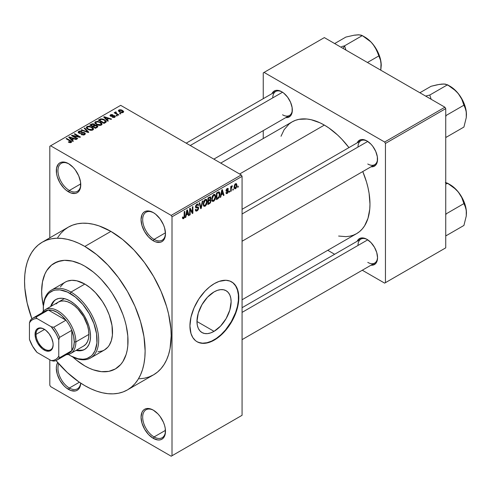 <?xml version="1.0" encoding="UTF-8"?>
<svg xmlns="http://www.w3.org/2000/svg" width="491" height="491" viewBox="0 0 491 491"><rect width="100%" height="100%" fill="white"/><g stroke="black" fill="none" stroke-linecap="round" stroke-linejoin="round"><path stroke-width="0.74" d="M153.683 212.824A16.129 9.311 -120 0 0 142.678 219.864A16.129 9.311 -120 0 0 154.082 239.387L153.266 240.793A17.283 9.98 60 0 1 141.046 219.63A17.283 9.98 60 0 1 153.266 212.572L148.589 210.946L146.478 211.032L144.63 211.719L143.108 212.977L141.979 214.77L141.046 219.63L141.979 225.565L144.63 231.672L148.589 237.024L153.266 240.793L155.653 241.903L160.06 242.339L161.907 241.652L163.429 240.394L164.559 238.601L165.485 233.741L164.559 227.806L163.429 224.712L160.06 218.869L155.653 214.223L153.266 212.572A17.283 9.98 60 0 1 165.485 233.741A17.283 9.98 60 0 1 153.266 240.793L154.082 239.387A16.129 9.311 60 0 1 143.544 225.173A16.129 9.311 60 0 1 146.017 212.247A16.129 9.311 60 0 1 153.683 212.824M153.683 410.372A16.129 9.311 -120 0 0 142.678 417.411A16.129 9.311 -120 0 0 154.082 436.935L153.266 438.346A17.283 9.98 60 0 1 141.046 417.178A17.283 9.98 60 0 1 153.266 410.12L150.884 409.015L146.478 408.58L144.63 409.267L143.108 410.525L141.979 412.317L141.046 417.178L141.979 423.113L144.63 429.22L148.589 434.572L153.266 438.346L157.942 439.973L160.06 439.887L161.907 439.2L163.429 437.941L165.252 433.909L165.252 428.398L164.559 425.353L163.429 422.26L160.06 416.423L157.942 413.895L153.266 410.12A17.283 9.98 60 0 1 165.485 431.288A17.283 9.98 60 0 1 153.266 438.346L154.082 436.935A16.129 9.311 60 0 1 143.544 422.72A16.129 9.311 60 0 1 146.017 409.795A16.129 9.311 60 0 1 153.683 410.372M58.791 363.794A16.129 9.311 -120 0 0 69.36 388.019L68.544 389.431A17.283 9.98 60 0 1 57.699 362.548L56.557 365.648L56.324 368.262L57.251 374.197L59.902 380.304L63.867 385.656L66.156 387.78L70.925 390.535L75.332 390.971L77.185 390.284L78.701 389.025L79.83 387.233L80.745 383.14A17.283 9.98 60 0 1 68.544 389.431L69.36 388.019A16.129 9.311 60 0 1 58.791 363.794M68.955 163.908A16.129 9.311 -120 0 0 57.95 170.948A16.129 9.311 -120 0 0 69.36 190.471L68.544 191.877A17.283 9.98 60 0 1 56.324 170.715A17.283 9.98 60 0 1 68.544 163.656L63.867 162.03L61.756 162.116L59.902 162.803L58.38 164.062L56.557 168.094L56.557 173.599L57.251 176.65L59.902 182.756L63.867 188.108L66.156 190.232L70.925 192.988L75.332 193.423L77.185 192.736L78.701 191.472L79.83 189.686L80.53 187.439L80.53 181.934L78.701 175.796L75.332 169.954L73.22 167.431L68.544 163.656A17.283 9.98 60 0 1 80.763 184.825A17.283 9.98 60 0 1 68.544 191.877L69.36 190.471A16.129 9.311 60 0 1 58.822 176.257A16.129 9.311 60 0 1 61.295 163.331A16.129 9.311 60 0 1 68.955 163.908M214.045 331.345L196.965 321.488L198.266 313.197L201.967 304.659L207.509 297.19L214.045 291.912A24.151 13.944 -60 0 1 226.118 290.715A24.151 13.944 -60 0 1 229.819 310.067A24.151 13.944 -60 0 1 214.045 331.345L210.713 332.892L207.509 333.622L204.557 333.499L201.967 332.542L199.843 330.781L198.266 328.283L197.296 325.146L196.965 321.488L214.045 331.345A24.151 13.944 -60 0 1 201.967 332.542A24.151 13.944 -60 0 1 198.266 313.197A24.151 13.944 -60 0 1 214.045 291.912L217.372 290.371L220.576 289.641L223.528 289.758L226.118 290.715L228.241 292.483L229.819 294.981L230.788 298.117L231.12 301.775L229.819 310.067L226.118 318.604L220.576 326.073L214.045 331.345M196.928 341.656A34.566 19.953 120 0 0 214.045 339.852L214.371 340.042A34.566 19.953 -60 0 1 197.087 341.754A34.566 19.953 -60 0 1 191.791 314.056A34.566 19.953 -60 0 1 214.371 283.595L219.139 281.386L225.891 280.281L229.874 281.055L233.262 283.006L234.692 284.406L236.95 287.984L238.694 295.011L238.694 300.541L237.754 306.507L235.925 312.681L233.262 318.812L227.947 327.448L223.724 332.493L219.139 336.746L211.971 341.288L205.017 343.295L200.788 343.123L197.087 341.754L195.473 340.631L192.816 337.569L190.981 333.512L189.931 325.932L190.981 317.131L194.049 307.875L198.861 298.958L205.017 291.145L209.602 286.891L214.371 283.595A34.566 19.953 -60 0 1 231.648 281.883A34.566 19.953 -60 0 1 236.95 309.582A34.566 19.953 -60 0 1 214.371 340.042L214.045 339.852A34.566 19.953 120 0 0 236.576 309.545A34.566 19.953 120 0 0 231.488 281.791M242.069 209.313L360.86 140.727A13.828 7.985 60 0 1 367.372 141.193A13.828 7.985 -120 0 0 357.994 147.054M357.166 142.863A14.976 8.648 60 0 1 366.955 140.942L362.904 139.53L361.075 139.604L358.154 141.291L357.166 142.863M186.206 143.163L275.641 91.529A13.828 7.985 60 0 1 282.159 91.995A13.828 7.985 -120 0 0 272.781 97.856M271.946 93.664A14.976 8.648 60 0 1 281.742 91.743L277.691 90.332L275.856 90.405L272.935 92.093L271.946 93.664M242.069 307.71L360.86 239.123A13.828 7.985 60 0 1 367.372 239.59A13.828 7.985 -120 0 0 357.994 245.451M366.955 239.338L364.893 238.38L361.075 238.006L358.154 239.688L357.166 241.259A14.976 8.648 60 0 1 366.955 239.338L366.955 239.338A14.976 8.648 60 0 1 377.548 257.683L376.744 252.54L374.443 247.243L371.012 242.609L366.955 239.338M80.739 183.898L69.36 190.471L80.739 183.898M79.382 382.231L69.36 388.019L79.382 382.231M165.461 430.362L154.082 436.935L165.461 430.362M165.461 232.814L154.082 239.387L165.461 232.814M84.839 365.912A61.062 35.254 60 0 1 72.864 357.043L76.412 360.087L72.864 357.043A61.062 35.254 60 0 0 84.839 365.912L76.412 360.087L84.839 365.912L89.067 368.115L84.839 365.912A61.062 35.254 60 0 0 115.367 368.931L108.824 371.356L101.361 371.656L93.259 369.815L89.067 368.115L93.259 369.815L101.361 371.656L108.824 371.356L115.367 368.931A61.062 35.254 60 0 1 84.839 365.912M43.349 305.924A61.062 35.254 60 0 1 54.305 263.17A61.062 35.254 60 0 1 84.839 266.196L93.259 272.014L97.371 275.58L101.361 279.532L108.824 288.444L112.23 293.323L118.214 303.696L122.916 314.535L124.726 320.003L126.156 325.435L127.807 335.973L127.807 345.75L127.181 350.23L126.156 354.379L122.916 361.542L120.737 364.482L115.367 368.931L120.737 364.482L122.916 361.542L126.156 354.379L127.181 350.23L127.807 345.75L127.807 335.973L126.156 325.435L124.726 320.003L122.916 314.535L118.214 303.696L112.23 293.323L108.824 288.444L101.361 279.532L97.371 275.58L93.259 272.014L84.839 266.196A61.062 35.254 60 0 1 124.726 320.003A61.062 35.254 60 0 1 115.367 368.931L115.367 368.931A61.062 35.254 60 0 0 124.726 320.003A61.062 35.254 60 0 0 84.839 266.196L80.604 263.992L84.839 266.196A61.062 35.254 60 0 0 54.305 263.17L60.847 260.746L64.481 260.328L72.3 261.108L80.604 263.992L72.3 261.108L64.481 260.328L57.447 261.697L51.457 265.152L54.305 263.17A61.062 35.254 60 0 0 43.349 305.924L41.864 296.128L41.655 291.126L42.49 281.877L44.945 273.941L46.755 270.566L51.457 265.152L46.755 270.566L44.945 273.941L42.49 281.877L41.655 291.126L41.864 296.128L43.349 305.924M139.321 378.8L144.397 378.217L149.147 376.892L153.536 374.836A85.256 49.223 -120 0 0 166.602 306.519A85.256 49.223 -120 0 0 110.905 231.39L84.839 246.439A85.256 49.223 60 0 1 140.53 321.568A85.256 49.223 60 0 1 127.464 389.885A85.256 49.223 60 0 1 84.839 385.662A85.256 49.223 60 0 1 56.005 360.547L67.335 372.565L78.928 381.918L84.839 385.662L90.743 388.743L96.598 391.118L102.337 392.769L107.903 393.684L113.255 393.85L118.331 393.273L123.081 391.947L127.464 389.885L131.435 387.117L134.964 383.667L138.002 379.561L140.53 374.848L142.525 369.57L143.961 363.77L144.833 357.516L145.121 350.856L143.961 336.611L140.53 321.568L134.964 306.316L127.464 291.439L118.331 277.507L107.903 265.06L96.598 254.565L84.839 246.439L110.905 231.39L99.145 225.934L93.407 224.283L87.834 223.368L82.488 223.202L77.412 223.786L72.662 225.111L68.28 227.167L64.303 229.935L60.78 233.385L57.735 237.491M220.729 163.098L292.09 121.897A64.517 37.248 -120 0 1 324.348 125.088L328.823 127.924L337.593 135.007L341.81 139.18L348.948 147.607A64.517 37.248 -120 0 0 324.348 125.088L239.626 174.004L324.348 125.088L319.88 122.762L311.104 119.712L306.893 119.018L299.001 119.338L295.41 120.338L292.09 121.897L289.082 123.99L284.117 129.71L281.018 136.271M338.624 236.048L345.854 236.644L349.696 236.208L353.293 235.201L356.607 233.642A64.517 37.248 -120 0 0 362.769 171.549L366.501 181.946L368.005 187.685L369.097 193.325L369.969 204.109L369.754 209.148L368.005 218.268L364.586 225.835L362.284 228.935L359.615 231.549L356.607 233.642L242.069 299.774M242.069 415.3L242.069 176.355L172.003 216.807L172.003 455.746L242.069 415.3L171.193 456.219L50.622 386.607L49.806 385.196L49.806 359.793L49.806 385.196L50.622 386.607L171.193 456.219L242.069 415.3L242.069 176.355L241.253 174.949L171.193 215.396L50.622 145.784L120.682 105.338L241.253 174.949L242.069 176.355L172.003 216.807L172.003 455.746L242.069 415.3M233.329 188.931L233.329 189.87L232.808 190.17L232.808 189.225L233.329 188.931L232.808 189.225L232.808 190.17L233.329 189.87L232.808 189.569L233.329 189.87L233.329 188.931M231.255 188.587L231.255 191.067L230.739 191.367L230.739 186.574L231.255 186.279L231.255 187.04L231.746 185.929L232.366 185.807L231.433 187.261L231.255 188.587L232.366 185.807L231.875 185.837L231.255 187.04L231.255 186.279L230.739 186.574L230.739 191.367L231.255 191.067L230.739 190.766L231.255 191.067L231.255 188.587L230.739 188.286L231.255 188.587M229.776 190.981L229.776 191.92L229.254 192.22L229.254 191.281L229.776 190.981L229.254 191.281L229.254 192.22L229.776 191.92L229.254 191.625L229.776 191.92L229.776 190.981M227.223 192.797L226.443 192.306L225.921 192.693L226.345 193.626L227.186 193.503L228.438 191.232L227.106 190.459L228.438 191.232L228.364 191.864L227.695 193.104L226.431 193.663L225.921 192.693L226.443 192.306L226.658 192.853L227.223 192.797L227.916 191.533L226.21 191.275L226.013 190.312L226.701 188.9L227.842 188.366L228.364 189.225L227.849 189.612L227.186 189.225L226.523 190.305L228.137 190.385L228.438 191.232L228.143 190.385L226.517 190.195L227.186 189.225L227.849 189.612L228.364 189.225L228.027 188.427L227.167 188.55L225.995 190.594L226.296 191.343L227.787 191.294L227.922 191.65L227.223 192.797L226.118 192.546M221.214 194.896L220.766 197.124L220.22 197.437L221.797 189.943L222.343 189.63L223.994 195.258L223.454 195.571L223.006 193.865L221.214 194.896L223.006 193.865L223.454 195.571L223.994 195.258L222.343 189.63L221.797 189.943L220.22 197.437L220.766 197.124L220.336 196.879L220.766 197.124L221.214 194.896L220.803 194.663L221.214 194.896M212.216 201.114L213.702 201.285L211.805 200.187L213.702 201.285L212.493 201.371L211.817 200.254L212.235 196.339L213.579 194.608L215.033 194.516L215.684 196.204L215.322 199.076L213.702 201.285L215.187 199.42L215.702 196.762L214.892 194.424L213.708 194.528L211.701 199.15L212.529 201.396M203.697 206.03L205.183 206.202L203.286 205.109L205.183 206.202L203.974 206.288L203.299 205.17L203.722 201.255L205.189 199.444L206.607 199.518L207.177 201.396L206.742 204.17L205.183 206.202L206.668 204.342L207.184 201.678L206.373 199.34L205.189 199.444L203.188 204.066L204.01 206.312M183.591 217.9L182.965 216.893L182.449 217.28L182.756 218.685L183.573 218.685L182.511 218.072L183.573 218.685L182.707 218.624L182.449 217.28L182.965 216.893L183.327 217.973L184.076 217.323L184.223 211.633L184.745 211.333L184.561 217.353L183.573 218.685L184.745 215.807L184.745 211.333L184.223 211.633L184.15 217.077L183.591 217.9L182.449 217.488M186.255 215.083L185.807 217.304L185.26 217.617L186.838 210.123L187.384 209.81L189.041 215.439L188.495 215.752L188.047 214.045L186.255 215.083L188.047 214.045L188.495 215.752L189.041 215.439L187.384 209.81L186.838 210.123L185.26 217.617L185.807 217.304L185.383 217.059L185.807 217.304L186.255 215.083L185.85 214.843L186.255 215.083M190.152 209.528L190.152 214.8L189.63 215.095L189.63 208.509L190.183 208.19L192.374 212.21L192.374 206.932L192.889 206.631L192.889 213.217L192.337 213.536L190.152 209.528L192.337 213.536L192.889 213.217L192.889 206.631L192.374 206.932L192.374 212.21L190.183 208.19L189.63 208.509L189.63 215.095L190.152 214.8L189.63 214.499L190.152 214.8L190.152 209.528L189.63 209.227L190.152 209.528M198.665 208.055L198.229 209.688L197.376 210.682L196.179 211.155L195.436 210.436L195.332 209.669L195.854 209.283L196.603 210.277L198.082 208.865L197.91 207.779L196.075 207.939L195.504 207.171L195.872 205.336L197.284 204.041L198.112 204.103L198.517 205.263L198.002 205.649L197.652 204.827L196.879 205.017L196.136 205.901L196.032 206.907L198.223 207.012L198.665 208.055L197.879 206.944L196.167 207.153L196.001 206.576L196.977 204.956L197.689 204.845L198.002 205.649L198.517 205.263L198.039 204.053L196.959 204.195L195.486 206.852L195.897 207.871L197.916 207.785L198.149 208.368L197.1 210.105L196.228 210.203L195.854 209.283L195.332 209.669L195.878 211.056L197.051 210.897L195.344 209.915L197.051 210.897L198.665 208.055L197.026 207.11L198.665 208.055M202.838 200.887L201.212 208.411L200.702 208.706L199.168 203.004L199.702 202.697L200.929 207.81L202.298 201.2L202.838 200.887L202.298 201.2L200.929 207.81L199.702 202.697L199.168 203.004L200.702 208.706L201.212 208.411L200.518 208.012L201.212 208.411L202.838 200.887M211.112 200.764L210.338 202.979L207.926 204.538L207.926 197.953L210.578 196.854L210.952 198.057L210.4 199.555L211.112 200.764L210.4 199.555L210.964 197.855L210.541 196.83L207.926 197.953L207.926 204.538L209.534 203.605L208.865 203.225L209.534 203.605L211.112 200.764L209.454 199.806L211.112 200.764M219.925 194.283L219.115 197.658L216.445 199.616L216.445 193.031L219.06 191.864L219.698 192.619L219.925 194.283L218.716 191.846L216.445 193.031L216.445 199.616L217.961 198.738L217.298 198.358L217.961 198.738L219.925 194.283L219.379 193.97L219.925 194.283M236.957 185.328L236.208 188.053L235.33 188.783L234.563 188.728L234.084 186.623L234.827 184.364L235.6 183.683L236.453 183.689L236.957 185.328L236.398 183.652L235.514 183.732L234.072 187.046L234.643 188.777L235.514 188.691L234.133 187.9L235.514 188.691L236.957 185.328L236.386 185.003L236.957 185.328M238.215 186.107L238.215 187.046L237.699 187.347L237.699 186.408L238.215 186.107L237.699 186.408L237.699 187.347L238.215 187.046L237.699 186.746L238.215 187.046L238.215 186.107M49.806 146.257L49.806 237.828L49.806 146.257L50.622 145.784L171.193 215.396L172.003 216.807L171.193 215.396L241.253 174.949L120.682 105.338L49.806 146.257M120.903 113.673L120.086 113.2L119.571 113.501L120.387 113.973L120.903 113.673L120.086 113.2L119.571 113.501L120.387 113.973L120.903 113.673M117.349 115.723L116.533 115.256L116.017 115.557L116.827 116.023L117.349 115.723L116.533 115.256L116.017 115.557L116.827 116.023L117.349 115.723M108.339 120.927L107.081 119.687L108.879 118.65L111.027 119.374L111.574 119.061L104.215 116.723L103.669 117.036L107.793 121.24L108.339 120.927L107.081 119.687L108.879 118.65L111.027 119.374L111.574 119.061L104.215 116.723L103.669 117.036L107.793 121.24L108.339 120.927M98.967 125.389L100.551 125.352L101.741 124.757L102.018 123.867L101.385 122.885L97.715 121.295L95.082 121.995L94.867 122.996L95.585 123.928L98.967 125.389L101.349 125.045L101.962 123.689L100.434 122.204L95.506 121.67L94.812 122.646L96.5 124.554L98.967 125.389M90.454 130.305L92.038 130.268L93.222 129.673L93.499 128.783L92.867 127.801L89.583 126.267L87.864 126.267L86.563 126.911L86.348 127.912L87.067 128.845L90.454 130.305L92.836 129.962L93.45 128.605L91.915 127.126L86.987 126.586L86.293 127.562L87.987 129.471L90.454 130.305M84.704 134.657L85.416 133.718L84.206 132.558L82.801 132.398L80.125 133.043L79.076 132.552L79.548 131.649L81.58 131.76L82.022 131.416L81.672 131.25L79.511 131.036L78.143 131.975L78.339 132.693L79.493 133.362L84.157 133.079L84.581 133.669L83.949 134.319L81.506 134.196L81.058 134.54L83.617 135.037L84.704 134.657L85.416 133.755L84.661 132.773L82.519 132.441L80.125 133.043L78.971 132.269L79.438 131.711L82.022 131.416L78.756 131.336L78.118 132.165L78.842 133.092L84.157 133.079L84.587 133.632L84.084 134.246L81.058 134.54L84.704 134.657M73.38 141.107L72.128 139.867L73.92 138.83L76.074 139.554L76.614 139.241L69.256 136.903L68.715 137.222L72.84 141.426L73.38 141.107L72.128 139.867L73.92 138.83L76.074 139.554L76.614 139.241L69.256 136.903L68.715 137.222L72.84 141.426L73.38 141.107M70.004 142.678L71.496 142.243L71.342 141.261L66.616 138.431L66.101 138.732L70.759 141.543L70.36 142.132L68.765 141.721L68.501 142.169L70.004 142.678L71.22 142.445L71.68 141.844L70.489 140.665L66.616 138.431L66.101 138.732L70.704 141.476L70.575 142.046L68.765 141.721L68.323 142.065L70.004 142.678M77.725 138.603L73.159 135.964L79.91 137.339L80.469 137.02L74.761 133.73L74.245 134.025L78.818 136.664L72.06 135.289L71.502 135.608L77.21 138.898L77.725 138.603L73.159 135.964L79.91 137.339L80.469 137.02L74.761 133.73L74.245 134.025L78.818 136.664L72.06 135.289L71.502 135.608L77.21 138.898L77.725 138.603M88.785 132.214L84.71 127.985L84.17 128.298L87.834 131.993L81.58 129.796L81.04 130.103L88.282 132.509L88.785 132.214L84.71 127.985L84.17 128.298L87.834 131.993L81.58 129.796L81.04 130.103L88.282 132.509L88.785 132.214M94.904 125.137L94.266 124.119L94.266 125.972L94.266 124.119L91.406 124.119L91.406 124.886L91.406 124.119L89.798 125.045L95.499 128.341L97.77 126.868L97.758 126.205L97.009 125.536L94.904 125.137L94.432 124.223L92.83 123.732L89.798 125.045L95.499 128.341L97.862 126.561L97.009 125.536L94.929 124.966M105.534 122.547L106.271 121.866L106.166 121.074L103.257 119.117L100.821 118.847L98.317 120.129L104.018 123.425L106.332 121.602L104.614 119.749L100.692 118.877L98.317 120.129L104.018 123.425L105.534 122.547M114.839 117.263L115.324 116.299L114.213 115.526L110.862 115.729L111.132 115.127L112.464 115.127L112.727 114.71L111.058 114.569L110.021 115.281L110.144 115.845L111.107 116.379L114.335 116.121L114.28 116.901L112.236 117.22L114.041 117.539L115.385 116.563L114.747 115.766L110.966 115.802L111.132 115.127L112.905 114.784L110.518 114.796L109.99 115.453L110.53 116.152L113.826 115.98L114.335 116.121L114.28 116.901L112.236 117.22L114.839 117.263M118.828 114.869L115.858 113.01L116.385 112.347L115.944 111.917L115.121 112.163L115.342 112.856L114.685 112.476L114.164 112.777L118.313 115.17L118.828 114.869L115.931 113.083L115.944 111.917L115.225 112.077L115.342 112.856L114.685 112.476L114.164 112.777L118.313 115.17L118.828 114.869M123.161 112.457L123.579 111.34L121.645 109.978L119.743 109.702L118.386 110.487L119.393 111.942L122.02 112.746L123.161 112.457L123.683 111.733L122.419 110.358L118.865 109.972L118.349 110.696L119.571 112.046L123.161 112.457M263.25 72.883L263.25 98.685L263.25 72.883L324.348 37.604L444.92 107.216L384.637 142.022L264.066 72.41L384.637 142.022L385.447 143.433L385.447 282.656L445.736 247.851L445.736 108.628L385.447 143.433L385.447 282.656L384.637 283.129L362.29 270.228L384.637 283.129L445.736 247.851L384.637 283.129L445.736 247.851L445.736 108.628L444.92 107.216L445.736 108.628L385.447 143.433L384.637 142.022L444.92 107.216L324.348 37.604L263.25 72.883M263.25 130.612L263.25 138.548L263.25 130.612M334.641 254.264L327.767 250.3L334.641 254.264M370.987 265.208L372.841 265.134L375.762 263.446L376.744 261.899L377.548 257.683A14.976 8.648 60 0 1 370.987 265.208M285.774 117.607L287.628 117.539L290.549 115.851L292.127 112.353L292.127 107.584L290.549 102.263L287.628 97.2L283.81 93.173L281.742 91.743A14.976 8.648 60 0 1 292.335 110.088A14.976 8.648 60 0 1 285.774 117.607M370.987 166.805L372.841 166.737L375.762 165.05L377.346 161.551L377.346 156.782L375.762 151.461L372.841 146.398L371.012 144.213L366.955 140.942A14.976 8.648 60 0 1 377.548 159.287A14.976 8.648 60 0 1 370.987 166.805M377.542 158.802A13.828 7.985 60 0 1 374.682 164.675A13.828 7.985 60 0 1 367.771 163.988A13.828 7.985 -120 0 0 377.542 158.802M292.323 109.603A13.828 7.985 60 0 1 289.469 115.477A13.828 7.985 60 0 1 282.558 114.79A13.828 7.985 -120 0 0 292.323 109.603M377.542 257.198A13.828 7.985 60 0 1 374.682 263.072A13.828 7.985 60 0 1 367.771 262.384A13.828 7.985 -120 0 0 377.542 257.198M127.464 389.885L153.536 374.836L157.507 372.068L161.03 368.618L164.074 364.512L166.602 359.799L168.597 354.514L170.033 348.72L171.193 335.807L170.899 328.817L168.597 314.099L166.602 306.519L161.03 291.267L153.536 276.39L144.397 262.458L133.975 250.005L122.664 239.516L110.905 231.39A85.256 49.223 -120 0 0 68.28 227.167L42.208 242.216A85.256 49.223 60 0 1 84.839 246.439L78.928 243.364L73.073 240.989L67.335 239.332L61.768 238.417L56.416 238.252L51.34 238.835L46.59 240.16L42.208 242.216L38.237 244.984L34.708 248.44L31.67 252.54L29.141 257.259L27.146 262.538L25.71 268.338L24.838 274.592L24.55 281.245L24.838 288.235L27.146 302.953L31.89 318.776A85.256 49.223 60 0 1 42.208 242.216M165.479 233.256A16.129 9.311 60 0 1 162.147 240.185A16.129 9.311 60 0 1 154.082 239.387A16.129 9.311 -120 0 0 165.479 233.256M165.479 430.803A16.129 9.311 60 0 1 162.147 437.733A16.129 9.311 60 0 1 154.082 436.935A16.129 9.311 -120 0 0 165.479 430.803M80.665 383.09A16.129 9.311 60 0 1 77.425 388.817A16.129 9.311 60 0 1 69.36 388.019A16.129 9.311 -120 0 0 80.665 383.09M80.757 184.34A16.129 9.311 60 0 1 77.425 191.269A16.129 9.311 60 0 1 69.36 190.471A16.129 9.311 -120 0 0 80.757 184.34M198.536 342.399L202.519 343.172L206.95 342.73L211.646 341.098L216.439 338.336L221.14 334.543L225.565 329.866L231.322 321.611L235.6 312.491L237.429 306.323L238.368 300.357L238.368 294.821L237.429 289.935L235.6 285.885L232.937 282.822M68.765 142.298L68.765 141.721L68.765 142.298M70.575 142.672L70.575 142.046L70.575 142.672M70.704 141.476L70.575 142.046M66.616 139.027L66.616 138.431L66.616 139.027M70.489 141.291L70.489 140.665L70.489 141.291M69.256 137.775L69.256 136.903L69.256 137.775M72.128 140.696L72.128 139.867L72.128 140.696M71.637 139.383L70.459 138.143L70.459 139.002L70.459 138.143L69.618 137.382L69.618 138.143L69.618 137.382L73.079 138.548L73.079 139.321L73.079 138.548L71.637 139.383L71.637 140.199L71.637 139.383L69.618 137.382L73.079 138.548L71.637 139.383M72.06 135.927L72.06 135.289L72.06 135.927M78.818 137.118L78.818 136.664L78.818 137.118M74.761 134.325L74.761 133.73L74.761 134.325M73.159 136.566L73.159 135.964L73.159 136.566M81.506 134.755L81.506 134.196L81.506 134.755M84.084 134.933L84.084 134.246L84.084 134.933M78.756 133.036L78.756 131.336L78.756 133.036M79.382 133.331L79.382 132.803L79.382 133.331M80.125 133.472L80.125 133.043L80.125 133.472M81.322 133.331L81.322 132.791L81.322 133.331M82.519 132.987L82.519 132.441L82.519 132.987M84.661 134.681L84.661 132.773L84.661 134.681M81.58 130.281L81.58 129.796L81.58 130.281M86.729 131.993L86.729 131.594L86.729 131.993M87.834 132.361L87.834 131.993L87.834 132.361M84.71 128.851L84.71 127.985L84.71 128.851M86.987 128.777L86.987 126.586L86.987 128.777M91.915 127.758L91.915 127.126L91.915 127.758M93.45 129.354L93.45 128.605L93.45 129.354M93.523 128.998L93.45 128.605M88.515 129.182L87.134 127.709L87.656 126.966L89.871 126.795L91.381 127.415L92.676 128.851L92.167 130.238L92.167 129.581L88.515 129.182L88.515 129.747L88.515 129.182L87.134 127.678L87.656 126.966L88.711 126.684L91.381 127.415L92.676 128.888L92.167 129.581L91.001 129.869L88.515 129.182M97.009 127.47L97.009 125.536L97.009 127.47L97.003 126.426L96.917 127.519L96.917 126.672L96.451 127.789L96.451 127.022L95.352 127.654L93.351 126.5L93.351 127.101L93.351 126.5L94.376 125.911L96.5 125.837L96.917 126.672L95.352 127.654L95.352 128.255L95.352 127.654L93.351 126.5L95.407 125.561L96.635 125.923L96.917 126.672M92.689 126.113L90.982 125.131L90.982 125.733L90.982 125.131L91.885 124.61L93.842 124.475L94.149 126.04L94.149 125.211L93.658 125.555L93.658 126.322L93.658 125.555L92.689 126.113L92.689 126.715L92.689 126.113L90.982 125.131L92.676 124.254L94.069 124.628L94.149 125.211L92.689 126.113M94.254 125.978L94.149 125.211M95.506 123.861L95.506 121.67L95.506 123.861M100.434 122.842L100.434 122.204L100.434 122.842M101.962 124.438L101.962 123.689L101.962 124.438M102.042 124.082L101.962 123.689M97.028 124.26L95.647 122.787L96.175 122.05L98.384 121.878L99.894 122.498L101.189 123.928L100.68 125.322L100.68 124.665L97.028 124.26L97.028 124.831L97.028 124.26L95.647 122.762L96.936 121.799L99.556 122.314L101.183 123.818L100.858 124.548L99.777 124.935L97.028 124.26M99.771 120.062L99.771 119.288L99.771 120.062M100.692 119.534L100.692 118.877L100.692 119.534M104.614 120.375L104.614 119.749L104.614 120.375M105.277 120.964L105.442 121.633L104.804 122.198L104.804 122.971L104.804 122.198L103.871 122.738L99.501 120.215L101.668 119.282L104.436 120.252L105.277 120.964L103.871 123.339L103.871 122.738L99.501 120.215L99.501 120.817L99.501 120.215L101.269 119.325L104.092 120.043L105.277 120.964L105.485 122.578M104.215 117.594L104.215 116.723L104.215 117.594M107.081 120.516L107.081 119.687L107.081 120.516M106.59 119.203L105.418 117.963L105.418 118.816L105.418 117.963L104.577 117.202L104.577 117.963L104.577 117.202L108.032 118.368L108.032 119.135L108.032 118.368L106.59 119.203L106.59 120.013L106.59 119.203L104.577 117.202L108.032 118.368L106.59 119.203M112.684 117.392L112.684 116.883L112.684 117.392M114.28 117.49L114.28 116.901L114.28 117.49M114.335 116.121L114.28 116.901M110.518 116.146L110.518 114.796L110.518 116.146M110.966 115.802L111.132 115.127M111.475 116.435L111.475 115.907L111.475 116.435M112.304 116.349L112.304 115.698L112.304 116.349M114.747 117.312L114.747 115.766L114.747 117.312M116.533 115.851L116.533 115.256L116.533 115.851M114.685 113.077L114.685 112.476L114.685 113.077M115.342 113.458L115.342 112.856L115.342 113.458M115.225 112.077L115.342 112.856M116.385 112.347L115.944 111.917L115.944 112.519L116.385 112.347M115.931 113.083L115.937 112.519M116.68 114.225L116.68 113.63L116.68 114.225M120.086 113.802L120.086 113.2L120.086 113.802M118.865 111.567L118.865 109.972L118.865 111.567M122.419 110.997L122.419 110.358L122.848 111.537L122.584 112.678L122.584 112.101L120.086 111.745L119.448 110.322L121.94 110.678L122.584 112.101L121.418 112.255L120.086 111.745L120.086 112.316L120.086 111.745L119.178 110.892L119.448 110.322L120.78 110.205L122.4 110.984M119.16 111.788L119.448 110.322M122.867 111.678L122.584 112.101M184.223 215.506L184.745 215.807L184.223 215.506M188.305 215.015L189.041 215.439L188.305 215.015M187.384 213.659L188.047 214.045L187.384 213.659M186.427 214.211L186.911 212.014L186.494 211.774L186.911 212.014L187.151 210.633L186.776 210.418L187.875 213.376L186.427 214.211L186.028 213.978L186.427 214.211L187.875 213.376L187.151 210.633L186.427 214.211M191.263 211.566L192.374 212.21L191.263 211.566M191.821 212.597L192.889 213.217L191.821 212.597M195.492 207.079L196.86 207.871L195.492 207.079M196.823 204.281L198.517 205.263L196.823 204.281M196.4 204.624L196.977 204.956L196.4 204.624M195.535 206.306L196.001 206.576L195.535 206.306M195.486 206.76L196.167 207.153M198.272 207.036L197.879 206.944M200.119 206.539L200.721 206.889L200.119 206.539M200.377 207.49L200.929 207.81L200.377 207.49M206.631 201.359L207.184 201.678L206.631 201.359M206.263 204.103L206.668 204.342L206.263 204.103M203.704 203.777L205.195 200.211L204.624 199.886L206.447 200.598L206.668 201.954L205.183 205.434L204.305 205.508L203.206 203.489L204.348 205.533L205.889 204.765L206.656 202.402L206.116 200.168L205.299 200.156L204.465 200.899L203.704 203.777M205.035 199.542L206.447 200.598M209.528 197.026L210.964 197.855L209.528 197.026M210.05 199.352L210.4 199.555L210.05 199.352M208.442 200.389L208.442 198.419L207.926 198.125L208.442 198.419L209.344 197.898L208.681 197.517L209.344 197.898L210.216 197.634L210.443 198.26L209.964 199.45L208.442 200.389L207.926 200.089L208.442 200.389L209.694 199.659L210.443 198.26L210.05 197.591L208.442 198.419L208.442 200.389M208.442 203.464L208.442 201.157L207.926 200.856L208.442 201.157L209.467 200.567L208.798 200.181L209.467 200.567L210.32 200.353L210.59 201.071L210.08 202.439L208.442 203.464L207.926 203.17L208.442 203.464L209.952 202.562L210.59 201.071L210.105 200.31L208.442 201.157L208.442 203.464M215.15 196.443L215.702 196.762L215.15 196.443M214.782 199.186L215.187 199.42L214.782 199.186M212.222 198.861L213.708 195.295L213.137 194.964L214.966 195.676L215.181 197.038L213.702 200.518L212.824 200.592L211.719 198.573L212.867 200.616L214.407 199.849L215.181 197.259L214.635 195.252L213.812 195.24L212.977 195.983L212.222 198.861M213.554 194.626L214.966 195.676M219.176 191.92L218.716 191.846M218.618 192.681L216.961 193.503L216.961 198.548L219.011 196.842L219.379 193.927L218.618 192.681L219.403 194.571L219.201 196.296L217.894 198.008L216.961 198.548L216.445 198.247L216.961 198.548L216.961 193.503L216.445 193.202L216.961 193.503L217.881 192.975L217.212 192.589L217.881 192.975L218.618 192.681L217.838 192.226L218.869 192.742L217.906 192.19M223.258 194.829L223.994 195.258L223.258 194.829M222.337 193.479L223.006 193.865L222.337 193.479M221.386 194.025L221.871 191.834L221.447 191.588L221.871 191.834L222.11 190.447L221.736 190.232L222.828 193.196L221.386 194.025L220.987 193.798L221.386 194.025L222.828 193.196L222.11 190.447L221.386 194.025M227.186 193.503L225.934 192.779L227.186 193.503M226.02 190.269L227.787 191.294L226.02 190.269M225.995 190.582L227.278 191.324L225.995 190.582M227.18 188.544L228.364 189.225L227.18 188.544M227.186 189.225L227.849 189.612M226.087 189.949L226.517 190.195L226.087 189.949M230.739 186.74L231.255 187.04L230.739 186.74M231.556 186.193L232.218 186.58L231.556 186.193M231.433 186.47L231.844 186.709L231.433 186.47M230.739 187.194L231.353 187.55L230.739 187.194M235.502 184.426L234.667 185.844L234.753 187.795L235.772 187.808L236.404 186.273L236.355 184.855L235.748 184.334L236.441 185.678L235.527 188.004L234.097 186.463L234.588 186.746L235.502 184.426L235.011 184.143L236.048 184.383L235.244 183.922M235.527 188.004L234.09 187.531M44.35 329.277A12.097 6.984 -120 0 0 36.039 334.346L35.057 334.346A12.791 7.383 60 0 1 44.104 329.13A12.791 7.383 60 0 1 53.145 344.792L52.457 348.389L50.499 350.648L49.125 351.151L45.866 350.832L42.336 348.794L37.709 343.264L35.745 338.741L35.057 334.346L35.745 330.75L36.586 329.43L39.077 327.988L40.643 327.927L42.336 328.307L45.866 330.345L49.125 333.788L51.623 338.109L52.973 342.65L53.145 344.792A12.791 7.383 60 0 1 44.104 350.009A12.791 7.383 60 0 1 35.057 334.346L36.039 334.346A12.097 6.984 60 0 1 38.544 328.81A12.097 6.984 60 0 1 44.35 329.277M44.577 329.418L36.039 334.346L44.577 329.418M42.472 313.405A24.194 13.969 60 0 1 48.327 310.024A24.194 13.969 60 0 1 65.947 320.2L61.706 315.645L57.134 312.288L52.562 310.367L48.327 310.024L65.947 320.2A24.194 13.969 60 0 1 71.803 330.333A24.194 13.969 60 0 1 74.245 341.92L73.625 336.28L71.803 330.333L71.803 350.684L73.625 346.842L74.245 341.92L75.872 341.92A25.348 14.632 -120 0 0 62.234 313.952A25.348 14.632 -120 0 0 42.079 312.804A25.348 14.632 60 0 1 45.276 309.625A25.348 14.632 60 0 1 64.812 316.413A25.348 14.632 60 0 1 75.872 341.92L88.908 334.396L75.872 341.92A25.348 14.632 60 0 1 70.624 353.526A25.348 14.632 60 0 1 66.273 354.711A25.348 14.632 -120 0 0 75.872 341.92L74.245 341.92A24.194 13.969 60 0 1 71.803 350.684A24.194 13.969 60 0 1 65.947 354.066M32.817 318.143L45.037 311.091A24.194 13.969 -120 0 1 48.327 310.024L36.107 317.082L37.003 318.536A23.04 13.306 60 0 0 29.435 322.9L30.252 320.457A24.194 13.969 60 0 1 32.817 318.143A24.194 13.969 60 0 1 36.107 317.082A24.194 13.969 -120 0 0 30.252 320.457L29.435 322.9L29.435 339.306L32.584 346.223L37.003 352.403L51.205 360.603L53.728 361.118A24.194 13.969 -120 0 0 59.583 357.743L58.767 356.239L58.767 339.833L59.583 337.391L71.803 330.333L71.803 350.684L59.583 357.743A24.194 13.969 60 0 1 57.011 360.05A24.194 13.969 60 0 1 53.728 361.118L51.205 360.603L53.544 360.351L55.624 359.522L57.379 358.142L58.767 356.239L58.767 339.833L57.379 336.329L55.624 332.916L51.205 326.736L37.003 318.536L36.107 317.082L48.327 310.024L65.947 320.2L53.728 327.252L51.205 326.736L37.003 318.536L34.658 318.788L32.584 319.616L30.823 320.997L29.435 322.9L29.435 339.306A23.04 13.306 60 0 0 37.003 352.403L51.205 360.603A23.04 13.306 60 0 0 58.767 356.239L59.583 357.743L71.803 350.684A24.194 13.969 -120 0 1 69.237 352.998L57.011 360.05M71.803 330.333A24.194 13.969 -120 0 0 65.947 320.2L53.728 327.252A24.194 13.969 60 0 1 59.583 337.391L71.803 330.333M53.145 344.504A12.097 6.984 60 0 1 50.641 349.764A12.097 6.984 60 0 1 41.318 346.523A12.097 6.984 60 0 1 36.039 334.346A12.097 6.984 -120 0 0 44.472 349.095A12.097 6.984 -120 0 0 53.145 344.504M59.583 337.391A24.194 13.969 -120 0 0 53.728 327.252L51.205 326.736A23.04 13.306 60 0 1 58.767 339.833L59.583 337.391M56.183 299.35A28.803 16.626 -120 0 0 51.475 306.046M50.659 306.519A28.803 16.626 60 0 1 55.771 299.571A28.803 16.626 60 0 1 70.17 301.001L74.147 303.745L77.965 307.292L81.488 311.497L84.575 316.204L87.103 321.231L88.988 326.38L90.148 331.462L90.54 336.28L90.148 340.637L88.988 344.381L87.103 347.364L84.575 349.463L81.488 350.605L76.007 350.421A28.803 16.626 60 0 0 84.575 349.463A28.803 16.626 60 0 0 88.988 326.38A28.803 16.626 60 0 0 70.17 301.001L66.199 299.16L62.375 298.289L58.859 298.43L55.771 299.571L53.237 301.677L50.659 306.519M43.288 308.532A39.17 22.617 60 0 1 51.402 290.126A39.17 22.617 60 0 1 70.986 292.065L70.17 293.477A38.022 21.954 60 0 1 97.058 340.042A38.022 21.954 60 0 1 70.17 355.564L70.986 356.03A39.17 22.617 -120 0 0 98.685 340.042A39.17 22.617 -120 0 0 70.986 292.065A39.17 22.617 60 0 1 96.58 326.583A39.17 22.617 60 0 1 90.571 357.97A39.17 22.617 60 0 1 70.986 356.03L77.977 358.731L82.844 359.216L85.109 358.952L87.226 358.362L90.952 356.208L92.523 354.674L95.009 350.74L96.923 343.006L96.537 333.684L93.879 323.575L89.184 313.54L82.844 304.457L75.418 297.098L67.537 292.102L59.884 289.899L55.238 290.083L53.114 290.672L49.388 292.826L47.817 294.367L45.332 298.301L44.448 300.652L43.417 306.028L43.349 311.141A38.022 21.954 60 0 1 43.288 308.999A38.022 21.954 60 0 1 70.17 293.477L70.986 292.065L84.839 284.068L70.986 292.065A39.17 22.617 -120 0 0 43.288 308.053L43.288 308.999M90.571 357.97L104.423 349.979A39.17 22.617 -120 0 0 110.426 318.585A39.17 22.617 -120 0 0 84.839 284.068L90.24 287.8L95.438 292.624L102.41 301.474L106.246 308.121L109.266 315.081L112.003 325.496L112.402 335.101L111.34 340.637L109.266 345.234L107.867 347.119L104.423 349.979L102.41 350.924L97.893 351.795M56.084 303.947L58.312 302.1A25.348 14.632 60 0 1 70.986 303.352A25.348 14.632 60 0 1 87.545 325.686A25.348 14.632 60 0 1 83.66 346.002L70.624 353.526M60.405 286.873L63.425 283.399L65.248 282.129L67.261 281.183L71.778 280.306L76.792 280.803L84.839 284.068A39.17 22.617 -120 0 0 65.248 282.129L51.402 290.126M68.341 354.434L70.17 355.564A38.022 21.954 60 0 1 68.347 354.434M78.781 350.273L82.304 350.138M54.053 301.204L52.169 304.187M58.312 302.1L61.031 301.093L64.125 300.971L67.488 301.732L70.986 303.352L74.485 305.77L77.848 308.888L83.66 316.732L87.545 325.686L88.564 330.161L88.908 334.396L88.564 338.231L87.545 341.527L85.888 344.148L83.66 346.002M76.817 349.948A28.803 16.626 -120 0 0 84.974 349.218M367.741 239.829L242.069 312.386L367.741 239.829M455.912 189.36L458.25 191.932A23.187 13.386 -120 0 0 450.057 184.659L447.516 183.198L453.303 187.071L458.25 191.932L461.755 197.572L463.915 203.593L446.178 213.837L445.736 213.579L446.178 213.837L463.915 203.593L465.744 207.846L466.266 210.32L466.266 216.022L463.915 225.455L446.178 235.698L463.915 225.455L466.266 216.022L466.45 213.057L465.891 207.834L463.062 199.579L460.036 194.338L456.329 189.722L450.051 184.659A23.187 13.386 -120 0 0 450.051 184.659L447.516 183.198L455.912 189.36M445.736 184.223L447.516 183.198L445.736 184.223M447.516 183.198L445.362 182.492L450.057 184.659M445.736 235.815L446.178 235.698L445.736 234.894L446.178 235.698L445.736 235.815M445.736 215.144L446.178 213.837L445.736 215.144M466.45 213.223L466.45 213.057A23.187 13.386 -120 0 0 458.25 191.932L461.755 197.572L464.934 205.6L466.266 210.32L466.45 213.057A23.187 13.386 -120 0 1 466.45 213.162M367.741 141.426L242.069 213.984L367.741 141.426M455.912 90.958L458.25 93.529A23.187 13.386 -120 0 0 450.057 86.263L447.516 84.796L453.303 88.675L458.25 93.529L461.755 99.176L463.915 105.197L446.178 115.434L445.736 115.176L446.178 115.434L463.915 105.197L465.744 109.45L466.266 111.923L466.266 117.625L463.915 127.059L446.178 137.296L463.915 127.059L466.266 117.625L466.45 114.661L465.891 109.438L463.062 101.177L460.036 95.935L456.329 91.326L450.051 86.263A23.187 13.386 -120 0 0 450.051 86.263L447.516 84.796L455.912 90.958M431.172 99.28L429.778 95.039L447.516 84.796L429.778 95.039L425.636 96.083L429.778 95.039L431.166 99.28M443.778 84.078L439.513 84.366L431.123 86.263L419.873 92.756L431.123 86.263L436.904 84.857L441.857 84.065L445.362 84.096L450.057 86.263M445.736 137.412L446.178 137.296L445.736 136.498L446.178 137.296L445.736 137.412M445.736 116.748L446.178 115.434L445.736 116.748M447.516 84.796L443.796 83.979L440.071 84.409M466.45 114.826L466.45 114.661A23.187 13.386 -120 0 0 458.25 93.529L461.755 99.176L464.934 107.204L466.266 111.923L466.45 114.661A23.187 13.386 -120 0 1 466.45 114.759M190.256 145.502L282.528 92.228L190.256 145.502M341.589 46.602L344.565 45.841L362.303 35.598L370.693 41.76L373.037 44.331L376.542 49.978L380.525 60.252L381.053 62.725L380.783 70.188L381.237 65.463L380.678 60.24L377.849 51.978L374.823 46.737L371.116 42.128L364.838 37.064L362.303 35.598L344.565 45.841L341.589 46.602M343.074 48.419L344.565 45.841L343.074 48.419M367.452 62.492L378.696 55.999L367.452 62.492M345.952 50.082L344.565 45.841L345.952 50.082M358.565 34.879L354.299 35.168L345.903 37.064L334.659 43.558L345.903 37.064L354.299 35.168L358.577 34.781L361.37 35.186L365.273 37.439L370.693 41.76L373.037 44.331A23.187 13.386 -120 0 0 364.838 37.064M381.237 65.628L381.237 65.463A23.187 13.386 -120 0 0 373.037 44.331L374.977 47.075L377.763 52.973L380.525 60.252L381.237 65.463A23.187 13.386 -120 0 1 381.237 65.561M362.303 35.598L358.577 34.781L354.858 35.211M70.814 141.709L70.814 142.617M84.587 133.632L84.587 134.724M78.971 132.269L78.971 133.159M87.134 127.709L87.134 128.9M92.676 128.851L92.676 130.047M95.647 122.793L95.647 123.984M101.189 123.935L101.189 125.131M114.618 116.496L114.618 117.374M110.763 115.545L110.763 116.269M115.766 112.783L115.766 113.703M122.867 111.696L122.867 112.592M196.222 210.197L195.338 209.688M197.916 207.785L196.83 207.159M197.689 204.845L196.774 204.317M204.305 205.508L203.249 204.9M210.216 197.634L209.344 197.13M210.314 200.353L209.411 199.831M212.824 200.592L211.762 199.984M227.646 189.152L226.91 188.728M44.589 329.412L44.104 329.13M64.339 298.62L45.276 309.625M376.75 261.881L242.069 339.637M463.529 200.592L459.392 193.423M242.069 241.241L374.682 164.675M463.529 102.196L459.392 95.021M289.469 115.477L213.855 159.127M374.179 45.823L378.315 52.997"/></g></svg>
